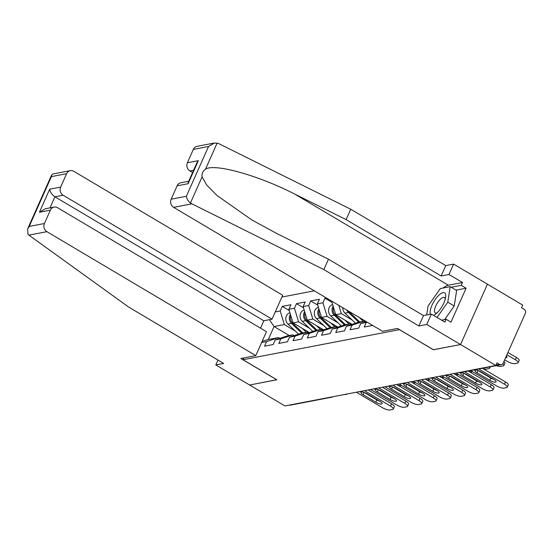 <?xml version="1.0" encoding="UTF-8"?>
<svg xmlns="http://www.w3.org/2000/svg" width="553" height="553" viewBox="0 0 553 553"><rect width="100%" height="100%" fill="white"/><g stroke="black" fill="none" stroke-linecap="round" stroke-linejoin="round"><path stroke-width="0.83" d="M314.318 290.823L281.885 297.044M433.372 349.703L460.552 344.54L487.435 284.166L522.709 305.097L521.534 307.738L524.113 309.265A3.014 2.675 79.1 0 1 525.35 313.344L503.175 363.155A3.014 2.675 79.1 0 1 501.322 364.683L459.965 372.618A3.014 2.675 79.1 0 1 458.845 372.563M217.979 360.058L215.808 364.939L249.631 385.006L276.839 379.787L243.016 359.72L243.818 357.922M243.016 359.72L399.549 329.636M261.631 342.542L266.581 341.595L264.541 346.171L273.217 344.505L275.249 339.929L287.221 335.906L292.793 334.841L294.141 335.636M275.263 311.92L280.212 310.966L282.251 306.39L289.267 310.558M309.362 332.574L293.021 322.883L288.887 309.307L290.926 304.731L282.251 306.39M288.887 309.307L294.459 308.235L296.498 303.659L303.514 307.821M323.602 329.844L307.268 320.152L303.134 306.569L305.166 301.993L296.498 303.659M303.134 306.569L308.698 305.505L310.738 300.929L317.754 305.09M337.848 327.113L321.514 317.415L317.374 303.839L319.413 299.263L310.738 300.929M317.374 303.839L322.945 302.768L324.984 298.191L332 302.36M326.311 297.943L324.984 298.191M331.62 301.109L335.754 314.685L352.095 324.376M372.646 325.434L364.247 327.044L366.286 322.468L360.715 323.533L366.293 321.659M275.249 339.929L280.82 338.865L278.781 343.441L287.456 341.775L289.495 337.199L295.067 336.127L293.028 340.703L301.703 339.044L303.742 334.468L309.307 333.397L307.274 337.973L315.95 336.307L317.982 331.731L323.553 330.666L321.514 335.242L330.189 333.577L332.229 329L337.8 327.929L335.761 332.505L344.436 330.846L346.475 326.27L352.04 325.199L350.008 329.775L358.676 328.109L360.715 323.533M309.549 328.316L298.592 321.818L293.021 322.883M298.592 321.818L294.459 308.235M280.82 338.865L292.793 334.841M323.795 325.586L312.839 319.081L307.268 320.152M289.495 337.199L301.468 333.176L307.039 332.104L308.38 332.906M312.839 319.081L308.698 305.505M295.067 336.127L307.039 332.104M338.035 322.848L327.079 316.351L321.514 317.415M303.742 334.468L315.715 330.445L321.279 329.374L322.627 330.176M327.079 316.351L322.945 302.768M309.307 333.397L321.279 329.374M352.282 320.118L341.325 313.62L335.754 314.685M317.982 331.731L329.954 327.708L335.526 326.643L336.874 327.438M341.325 313.62L338.809 305.353M323.553 330.666L335.526 326.643M332.229 329L344.201 324.977L349.773 323.906L351.114 324.708M337.8 327.929L349.773 323.906M346.475 326.27L358.448 322.247L364.012 321.175L365.36 321.977M352.04 325.199L364.012 321.175M366.286 322.468L367.157 322.171M496.02 365.042L499.58 364.358L497.002 362.83L495.827 365.471L460.552 344.54L487.435 284.166L453.612 264.099L448.988 274.482L441.135 275.988L445.759 265.606L453.612 264.099M499.58 364.358A3.014 2.675 79.1 0 0 501.322 364.683M276.776 379.745L249.631 385.006L284.906 405.937L495.827 365.471M330.646 397.165A3.014 2.675 -100.9 0 0 331.765 397.213L290.401 405.149A3.014 2.675 -100.9 0 1 289.288 405.1M433.345 349.759L399.522 329.692M289.247 335.519L274.074 326.519L268.274 339.542L278.546 337.572L279.894 338.374M295.302 331.047L284.346 324.549L274.074 326.519L269.401 319.689M284.346 324.549L280.212 310.966M266.581 341.595L278.546 337.572M262.157 341.353L268.274 339.542M493.739 379.406A4.624 1.32 24 0 1 490.794 378.058L478.297 370.648M482.493 368.298L505.49 381.943A6.035 1.721 24 0 1 508.262 384.923L507.246 387.211A6.035 1.721 -156 0 0 504.474 384.231L505.49 381.943M507.246 387.211A6.035 1.721 -156 0 1 506.562 387.625L503.914 388.13A6.035 1.721 -156 0 1 496.345 385.787L470.679 370.558M478.808 369.003L504.474 384.231M489.771 380.346L477.045 372.798A4.624 1.32 24 0 1 474.923 370.517A4.624 1.32 24 0 1 481.248 371.989L493.974 379.545A4.624 1.32 24 0 1 496.096 381.826A4.624 1.32 24 0 1 489.771 380.346L490.794 378.058M505.608 357.687A4.624 1.32 -156 0 0 506.99 357.362A4.624 1.32 -156 0 0 506.306 356.111M504.668 359.796L507.239 361.323A6.035 1.721 -156 0 0 514.808 363.667L517.456 363.155A6.035 1.721 -156 0 0 518.133 362.74A6.035 1.721 -156 0 0 515.368 359.768L516.384 357.473L507.93 352.461M506.914 354.75L515.368 359.768M516.384 357.473A6.035 1.721 24 0 1 519.156 360.452L518.133 362.74M433.469 315.341A13.072 4.749 -59.3 0 0 435.785 313.993A13.072 4.749 -59.3 0 0 436.49 313.413A13.072 4.749 -59.3 0 0 445.614 297.431A13.072 4.749 -59.3 0 0 439.379 294.735A13.072 4.749 -59.3 0 0 430.421 314.263M445.193 299.318A8.945 3.256 -59.3 0 0 444.412 297.507A8.945 3.256 -59.3 0 0 440.831 298.814A8.945 3.256 -59.3 0 0 435.432 306.811A8.945 3.256 -59.3 0 0 435.28 312.901A8.945 3.256 -59.3 0 0 437.243 312.721M426.681 314.982L428.077 305.968L440.333 288.562L450.19 286.668L456.633 290.491L454.234 306.003L444.674 319.579M450.19 286.668L447.792 302.18L437.036 317.457M454.234 306.003L447.792 302.18M441.135 275.988L346.102 219.603L350.726 209.221L218.546 143.524L214.391 143.006L208.543 146.476L193.336 149.393A6.035 5.35 -100.9 0 1 197.034 146.338L214.391 143.006M346.102 219.603L294.749 194.082C258.514 175.405 214.101 163.031 205.495 169.218C202.799 171.05 201.665 173.601 202.08 176.884L206.635 184.937L216.942 195.451L251.864 219.963L277.115 233.684L328.475 259.205L423.501 315.597L431.354 314.09L444.882 322.116L446.14 319.302L450.971 322.164L466.096 288.196L461.264 285.327L451.186 287.263M350.726 209.221L445.759 265.606M171.16 199.204L186.361 196.287C186.72 198.741 188.068 201.009 190.412 203.082L323.851 269.594L418.877 325.98L426.729 324.473L460.552 344.54L433.434 349.745L397.517 328.434L382.545 331.302L173.642 207.354A6.035 5.35 -100.9 0 1 171.16 199.204L177.112 185.829A6.035 5.35 -100.9 0 1 180.81 182.773L188.677 181.26M426.729 324.473L431.354 314.09M443.036 288.044A22.618 8.226 120.7 0 1 448.365 285.23L462.515 282.514L448.988 274.482M462.515 282.514L461.264 285.327M418.877 325.98L423.501 315.597M323.851 269.594L328.475 259.205M193.598 170.2L189.866 170.918A6.035 5.35 -100.9 0 1 187.384 162.769L193.336 149.393M189.866 170.918L192.568 172.522M426.55 315.01A22.618 8.226 120.7 0 1 426.902 313.558M441.605 320.166L446.14 319.302M466.096 288.196L456.018 290.131M187.384 162.769L198.34 160.667L196.771 163.087L188.29 182.137L188.075 183.727L177.112 185.829M28.88 235.122L27.954 234.251L27.65 228.852L29.219 226.433L44.42 223.523A6.035 5.35 79.1 0 0 46.901 231.666L28.88 235.122L128.628 307.046L223.661 363.432L215.808 364.939M260.518 328.157L263.809 320.761L272.028 319.185L282.687 295.247L73.784 171.292A6.035 5.35 79.1 0 0 70.293 170.649A6.035 5.35 79.1 0 0 66.602 173.711L60.643 187.087A6.035 5.35 79.1 0 0 63.125 195.23L54.906 196.806C51.968 194.78 50.226 192.237 49.687 189.188L60.643 187.087M272.028 319.185L63.125 195.23M276.749 379.807L240.832 358.496L255.804 355.62L266.463 331.682L57.56 207.728A6.035 5.35 79.1 0 0 54.076 207.085A6.035 5.35 79.1 0 0 50.378 210.14L44.42 223.523M255.804 355.62L46.901 231.666M263.809 320.761L54.906 196.806L49.984 207.873M50.378 210.14L39.422 212.241L45.27 208.778L54.076 207.085M66.602 173.711L51.394 176.621L51.609 175.031L52.936 173.981L70.293 170.649M479.499 382.137A4.624 1.32 24 0 1 476.548 380.789L464.057 373.379M468.246 371.028L491.244 384.674A6.035 1.721 24 0 1 494.016 387.653L493 389.941A6.035 1.721 -156 0 0 490.228 386.962L491.244 384.674M493 389.941A6.035 1.721 -156 0 1 492.322 390.356L489.675 390.86A6.035 1.721 -156 0 1 482.098 388.524L456.101 373.095M464.561 371.734L490.228 386.962M475.532 383.084L462.806 375.528A4.624 1.32 24 0 1 460.677 373.247A4.624 1.32 24 0 1 467.002 374.727L479.728 382.275A4.624 1.32 24 0 1 481.85 384.556A4.624 1.32 24 0 1 475.532 383.084L476.548 380.789M465.253 384.867A4.624 1.32 24 0 1 462.301 383.526L449.81 376.116M453.667 373.558L477.004 387.411A6.035 1.721 24 0 1 479.776 390.383L478.753 392.671A6.035 1.721 -156 0 0 475.981 389.699L477.004 387.411M478.753 392.671A6.035 1.721 -156 0 1 478.075 393.086L475.428 393.598A6.035 1.721 -156 0 1 467.859 391.254L441.854 375.826M449.983 374.27L475.981 389.699M461.285 385.814L448.559 378.266A4.624 1.32 24 0 1 446.437 375.978A4.624 1.32 24 0 1 452.762 377.457L465.488 385.006A4.624 1.32 24 0 1 467.61 387.294A4.624 1.32 24 0 1 461.285 385.814L462.301 383.526M451.006 387.605A4.624 1.32 24 0 1 448.061 386.257L435.57 378.846M439.421 376.296L462.757 390.142A6.035 1.721 24 0 1 465.529 393.121L464.513 395.409A6.035 1.721 -156 0 0 461.741 392.43L462.757 390.142M464.513 395.409A6.035 1.721 -156 0 1 463.836 395.824L461.188 396.328A6.035 1.721 -156 0 1 453.612 393.985L427.614 378.556M435.736 377.001L461.741 392.43M447.038 388.545L434.319 380.996A4.624 1.32 24 0 1 432.19 378.715A4.624 1.32 24 0 1 438.515 380.188L451.241 387.743A4.624 1.32 24 0 1 453.363 390.024A4.624 1.32 24 0 1 447.038 388.545L448.061 386.257M436.766 390.335A4.624 1.32 24 0 1 433.815 388.994L421.324 381.577M425.174 379.026L448.518 392.872A6.035 1.721 24 0 1 451.283 395.851L450.266 398.139A6.035 1.721 -156 0 0 447.495 395.16L448.518 392.872M450.266 398.139A6.035 1.721 -156 0 1 449.589 398.554L446.942 399.066A6.035 1.721 -156 0 1 439.372 396.722L413.368 381.294M421.49 379.731L447.495 395.16M432.799 391.282L420.073 383.727A4.624 1.32 24 0 1 417.95 381.446A4.624 1.32 24 0 1 424.275 382.925L436.994 390.473A4.624 1.32 24 0 1 439.123 392.754A4.624 1.32 24 0 1 432.799 391.282L433.815 388.994M422.52 393.065A4.624 1.32 24 0 1 419.568 391.724L407.077 384.314M410.934 381.757L434.271 395.609A6.035 1.721 24 0 1 437.043 398.582L436.02 400.87A6.035 1.721 -156 0 0 433.255 397.897L434.271 395.609M436.02 400.87A6.035 1.721 -156 0 1 435.342 401.284L432.695 401.796A6.035 1.721 -156 0 1 425.126 399.453L399.121 384.024M407.25 382.469L433.255 397.897M418.552 394.013L405.826 386.464A4.624 1.32 24 0 1 403.704 384.176A4.624 1.32 24 0 1 410.029 385.655L422.755 393.204A4.624 1.32 24 0 1 424.877 395.492A4.624 1.32 24 0 1 418.552 394.013L419.568 391.724M496.345 365.637A6.035 1.721 -156 0 0 500.569 366.397L503.216 365.892A6.035 1.721 -156 0 0 503.894 365.478A6.035 1.721 -156 0 0 502.85 363.708M503.921 361.468A6.035 1.721 24 0 1 504.91 363.19L503.894 365.478M483.253 368.747A6.035 1.721 -156 0 0 486.322 369.127L488.97 368.623A6.035 1.721 -156 0 0 489.647 368.208A6.035 1.721 -156 0 0 489.191 367.012M469.013 371.478A6.035 1.721 -156 0 0 472.075 371.865L472.684 371.747M346.869 310.136A6.636 5.883 79.1 0 0 348.473 312.473L358.69 322.199M342.763 307.703A6.636 5.883 79.1 0 0 344.961 313.143L355.538 323.222M454.766 374.215A6.035 1.721 -156 0 0 457.836 374.595L458.437 374.478M348.673 311.208A6.636 5.883 79.1 0 0 349.572 312.258L359.782 321.991M359.326 317.533L363.3 321.314M333.155 306.148A6.636 5.883 79.1 0 0 334.233 315.203L344.443 324.929M332.664 304.537A6.636 5.883 79.1 0 0 328.62 309.404A6.636 5.883 79.1 0 0 330.715 315.881L341.298 325.952M440.52 376.946A6.035 1.721 -156 0 0 443.589 377.326L444.19 377.215M333.528 307.378A6.636 5.883 79.1 0 0 335.325 314.996L345.542 324.722M344.961 320.152L349.054 324.044M408.273 395.803A4.624 1.32 24 0 1 405.328 394.455L392.837 387.045M396.688 384.494L420.024 398.34A6.035 1.721 24 0 1 422.796 401.319L421.78 403.607A6.035 1.721 -156 0 0 419.008 400.628L420.024 398.34M421.78 403.607A6.035 1.721 -156 0 1 421.103 404.022L418.455 404.526A6.035 1.721 -156 0 1 410.879 402.183L384.881 386.754M393.003 385.199L419.008 400.628M404.305 396.743L391.586 389.194A4.624 1.32 24 0 1 389.457 386.913A4.624 1.32 24 0 1 395.782 388.386L408.508 395.941A4.624 1.32 24 0 1 410.63 398.222A4.624 1.32 24 0 1 404.305 396.743L405.328 394.455M318.908 308.878A6.636 5.883 79.1 0 0 319.987 317.934L330.203 327.666M318.417 307.268A6.636 5.883 79.1 0 0 314.381 312.134A6.636 5.883 79.1 0 0 316.468 318.611L327.051 328.689M426.28 379.676A6.035 1.721 -156 0 0 429.342 380.063L429.951 379.946M319.288 310.109A6.636 5.883 79.1 0 0 321.079 317.726L331.295 327.452M330.722 322.883L334.814 326.782M394.033 398.533A4.624 1.32 24 0 1 391.082 397.192L378.591 389.775M382.448 387.224L405.784 401.07A6.035 1.721 24 0 1 408.556 404.049L407.533 406.337A6.035 1.721 -156 0 0 404.761 403.358L405.784 401.07M407.533 406.337A6.035 1.721 -156 0 1 406.856 406.752L404.208 407.264A6.035 1.721 -156 0 1 396.639 404.92L370.634 389.492M378.764 387.93L404.761 403.358M390.065 399.48L377.34 391.925A4.624 1.32 24 0 1 375.217 389.644A4.624 1.32 24 0 1 381.542 391.123L394.261 398.672A4.624 1.32 24 0 1 396.39 400.953A4.624 1.32 24 0 1 390.065 399.48L391.082 397.192M304.668 311.609A6.636 5.883 79.1 0 0 305.74 320.671L315.957 330.397M304.178 310.005A6.636 5.883 79.1 0 0 300.134 314.864A6.636 5.883 79.1 0 0 302.228 321.341L312.804 331.42M412.033 382.413A6.035 1.721 -156 0 0 415.103 382.794L415.704 382.676M305.042 312.846A6.636 5.883 79.1 0 0 306.839 320.457L317.056 330.189M316.475 325.613L320.567 329.512M379.787 401.264A4.624 1.32 24 0 1 376.835 399.923L364.344 392.512M368.201 389.955L391.538 403.808A6.035 1.721 24 0 1 394.31 406.78L393.287 409.068A6.035 1.721 -156 0 0 390.522 406.096L391.538 403.808M393.287 409.068A6.035 1.721 -156 0 1 392.609 409.483L389.962 409.994A6.035 1.721 -156 0 1 382.393 407.651L356.388 392.222M364.517 390.667L390.522 406.096M375.819 402.211L363.093 394.662A4.624 1.32 24 0 1 360.971 392.374A4.624 1.32 24 0 1 367.296 393.854L380.022 401.402A4.624 1.32 24 0 1 382.144 403.69A4.624 1.32 24 0 1 375.819 402.211L376.835 399.923M290.422 314.346A6.636 5.883 79.1 0 0 291.5 323.401L301.71 333.127M289.931 312.735A6.636 5.883 79.1 0 0 285.887 317.602A6.636 5.883 79.1 0 0 287.982 324.079L298.565 334.15M397.787 385.144A6.035 1.721 -156 0 0 400.856 385.524L401.457 385.413M290.795 315.576A6.636 5.883 79.1 0 0 292.592 323.194L302.809 332.92M302.235 328.351L306.321 332.242M477.045 372.798L478.041 370.565M217.156 143.02L205.495 169.218M202.08 176.884L190.412 203.082M186.361 196.287L208.543 146.476M198.34 160.667L188.075 183.727M191.663 203.891L173.642 207.354M448.365 285.23L294.749 194.082M51.394 176.621L29.219 226.433M39.422 212.241L49.687 189.188M462.806 375.528L463.801 373.296M448.559 378.266L449.554 376.033M434.319 380.996L435.308 378.764M420.073 383.727L421.068 381.494M405.826 386.464L406.821 384.231M348.473 312.473L344.961 313.143M350.229 312.134L349.572 312.258M334.233 315.203L330.715 315.881M336.044 314.857L335.325 314.996M391.586 389.194L392.575 386.962M319.987 317.934L316.468 318.611M321.798 317.588L321.079 317.726M377.34 391.925L378.335 389.692M305.74 320.671L302.228 321.341M307.551 320.318L306.839 320.457M363.093 394.662L364.088 392.43M291.5 323.401L287.982 324.079M293.311 323.056L292.592 323.194M458.707 372.591A3.014 3.014 0 0 0 459.965 372.618M444.467 375.328A3.014 3.014 0 0 0 446.872 374.865M430.22 378.058A3.014 3.014 0 0 0 432.626 377.595M415.974 380.789A3.014 3.014 0 0 0 418.386 380.326M401.734 383.526A3.014 3.014 0 0 0 404.139 383.063M387.487 386.257A3.014 3.014 0 0 0 389.893 385.794M373.247 388.987A3.014 3.014 0 0 0 375.653 388.524M359.001 391.724A3.014 3.014 0 0 0 361.406 391.261M344.754 394.455A3.014 3.014 0 0 0 347.166 393.992M331.765 397.213A3.014 3.014 0 0 0 332.92 396.729M51.609 175.031L27.65 228.852M490.276 366.805L489.647 368.208"/></g></svg>
